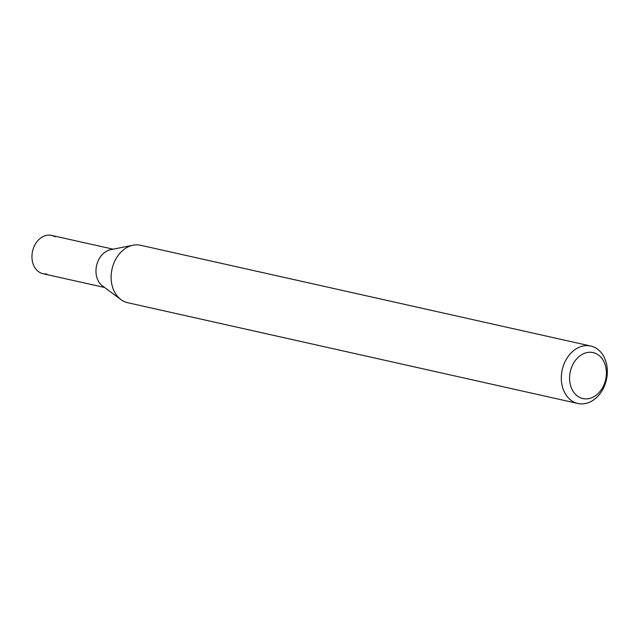 <?xml version="1.0" encoding="UTF-8"?>
<svg xmlns="http://www.w3.org/2000/svg" width="639" height="639" viewBox="0 0 639 639"><rect width="100%" height="100%" fill="white"/><g stroke="black" fill="none" stroke-linecap="round" stroke-linejoin="round"><path stroke-width="0.96" d="M46.743 273.923A19.625 15.096 -77.4 0 1 31.95 256.055A19.625 15.096 -77.4 0 1 47.829 235.176A19.625 15.096 -77.4 0 1 55.058 236.797M113.159 249.186L51.575 235.4A19.625 15.096 102.6 0 0 47.829 235.176A19.625 15.096 102.6 0 0 32.134 253.643A19.625 15.096 102.6 0 0 42.997 273.7L104.588 287.486M120.923 299.587L102.504 285.945A19.625 15.096 -77.4 0 1 96.577 265.584A19.625 15.096 -77.4 0 1 110.619 249.689L133.096 245.208A29.434 22.653 102.6 0 0 112.041 269.043A29.434 22.653 102.6 0 0 120.923 299.587A29.434 22.653 102.6 0 0 127.712 302.718L577.896 403.489A29.434 22.653 -77.4 0 1 561.593 373.4A29.434 22.653 -77.4 0 1 585.132 345.699A29.434 22.653 -77.4 0 1 590.755 346.034A29.434 22.653 -77.4 0 1 607.05 376.123A29.434 22.653 -77.4 0 1 583.511 403.824A29.434 22.653 -77.4 0 1 577.896 403.489M590.755 346.034L140.572 245.264A29.434 22.653 102.6 0 0 134.957 244.929A29.434 22.653 102.6 0 0 133.096 245.208M587.345 398.832A23.547 18.116 -77.4 0 1 569.589 377.385A23.547 18.116 -77.4 0 1 588.639 352.329A23.547 18.116 -77.4 0 1 606.395 373.783A23.547 18.116 -77.4 0 1 587.345 398.832"/></g></svg>
